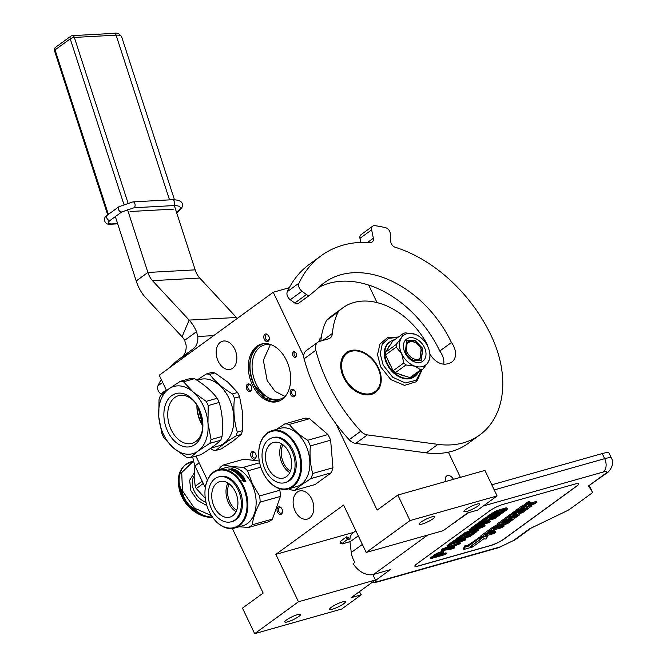 <?xml version="1.0" encoding="UTF-8"?>
<svg xmlns="http://www.w3.org/2000/svg" width="667" height="667" viewBox="0 0 667 667"><rect width="100%" height="100%" fill="white"/><g stroke="black" fill="none" stroke-linecap="round" stroke-linejoin="round"><path stroke-width="1" d="M292.98 355.736A2.876 1.959 -105.8 0 0 295.398 357.312A2.876 1.959 -105.8 0 0 296.248 353.352A2.876 1.959 -105.8 0 0 293.83 351.776A2.876 1.959 -105.8 0 0 292.98 355.736M280.865 507.504A3.902 2.651 -105.8 0 0 277.23 508.446A3.902 2.651 -105.8 0 0 278.673 513.765A3.902 2.651 -105.8 0 0 282.533 511.347A3.902 2.651 -105.8 0 0 281.749 508.579A3.902 2.651 -105.8 0 0 280.865 507.504M250.667 455.044A3.902 2.651 -105.8 0 0 253.593 459.163A3.902 2.651 -105.8 0 0 256.178 456.095A3.902 2.651 -105.8 0 0 256.161 455.711A3.902 2.651 -105.8 0 0 255.394 453.318A3.902 2.651 -105.8 0 0 252.226 451.667A3.902 2.651 -105.8 0 0 250.667 455.044M293.997 389.878A3.902 2.651 -105.8 0 0 290.362 390.82A3.902 2.651 -105.8 0 0 291.804 396.14A3.902 2.651 -105.8 0 0 295.664 393.73A3.902 2.651 -105.8 0 0 294.881 390.954A3.902 2.651 -105.8 0 0 293.997 389.878M263.79 337.419A3.902 2.651 -105.8 0 0 266.725 341.537A3.902 2.651 -105.8 0 0 269.31 338.469A3.902 2.651 -105.8 0 0 269.293 338.086A3.902 2.651 -105.8 0 0 268.526 335.693A3.902 2.651 -105.8 0 0 265.349 334.042A3.902 2.651 -105.8 0 0 263.79 337.419M250.717 391.162A3.902 2.651 -105.8 0 0 251.826 388.411A3.902 2.651 -105.8 0 0 251.042 385.643A3.902 2.651 -105.8 0 0 247.407 384.234A3.902 2.651 -105.8 0 0 246.84 389.311A3.902 2.651 -105.8 0 0 250.717 391.162M309.63 517.992A14.574 9.922 -105.8 0 0 312.448 500.642A14.574 9.922 -105.8 0 0 299.491 491.02A14.574 9.922 -105.8 0 0 297.282 492.104A14.574 9.922 -105.8 0 0 294.472 509.446A14.574 9.922 -105.8 0 0 307.429 519.068A14.574 9.922 -105.8 0 0 309.63 517.992M232.675 368.192A14.574 9.922 -105.8 0 0 235.493 350.842A14.574 9.922 -105.8 0 0 222.536 341.221A14.574 9.922 -105.8 0 0 220.327 342.304A14.574 9.922 -105.8 0 0 217.517 359.646A14.574 9.922 -105.8 0 0 230.465 369.268A14.574 9.922 -105.8 0 0 232.675 368.192M282.149 399.35A29.865 20.335 74.2 0 1 277.63 401.559A29.865 20.335 74.2 0 1 251.084 381.841A29.865 20.335 74.2 0 1 256.845 346.298A29.865 20.335 74.2 0 1 261.372 344.08A29.865 20.335 74.2 0 1 287.919 363.798A29.865 20.335 74.2 0 1 282.149 399.35M196.932 405.177A29.865 20.335 -105.8 0 0 202.718 425.621M232.358 528.506L263.157 593.08L242.488 608.129L254.661 633.65L298.457 601.767L275.846 554.369L343.588 505.061L366.2 552.459L409.997 520.577L397.824 495.056L377.147 510.105L336.01 423.853M166.567 390.579L159.246 375.221L273.237 292.246L303.752 356.22M207.395 480.123L195.931 456.086M294.614 351.784A2.876 1.959 -105.8 0 0 294.422 355.328A2.876 1.959 -105.8 0 0 296.056 356.895M282.533 511.139A2.876 1.959 -105.8 0 1 281.274 513.198A2.876 1.959 -105.8 0 1 279.69 512.74A2.876 1.959 74.2 0 1 278.456 509.846A2.876 1.959 74.2 0 1 279.715 507.662A2.876 1.959 74.2 0 1 281.299 508.121A2.876 1.959 -105.8 0 1 281.858 508.763M256.17 455.878A2.876 1.959 74.2 0 1 254.919 457.937A2.876 1.959 74.2 0 1 252.109 454.927A2.876 1.959 -105.8 0 1 253.352 452.409A2.876 1.959 -105.8 0 1 255.503 453.502M295.656 393.513A2.876 1.959 -105.8 0 1 294.405 395.573A2.876 1.959 -105.8 0 1 292.813 395.114A2.876 1.959 74.2 0 1 291.587 392.221A2.876 1.959 74.2 0 1 292.838 390.045A2.876 1.959 74.2 0 1 294.43 390.503A2.876 1.959 -105.8 0 1 294.989 391.137M269.301 338.252A2.876 1.959 74.2 0 1 268.051 340.312A2.876 1.959 74.2 0 1 265.241 337.302A2.876 1.959 -105.8 0 1 266.483 334.784A2.876 1.959 -105.8 0 1 268.626 335.876M251.818 388.202A2.876 1.959 74.2 0 1 251 390.045A2.876 1.959 -105.8 0 1 250.567 390.262A2.876 1.959 -105.8 0 1 248.016 388.361A2.876 1.959 -105.8 0 1 248.566 384.942A2.876 1.959 74.2 0 1 248.999 384.726A2.876 1.959 74.2 0 1 251.151 385.826M262.098 343.897A29.865 20.335 74.2 0 0 258.296 345.89A29.865 20.335 -105.8 0 0 252.343 380.915A29.865 20.335 -105.8 0 0 278.347 401.334M445.998 481.424A5.236 3.719 -126.1 0 1 445.948 481.332A5.236 3.719 -126.1 0 1 446.557 476.055A5.236 3.719 -126.1 0 1 453.327 479.239A5.236 3.719 -126.1 0 1 453.368 479.34M460.388 477.355L448.382 452.176M319.193 341.504A6.67 4.744 -126.1 0 1 320.752 337.886A6.67 4.744 -126.1 0 1 321.244 337.594M368.668 285.042L377.03 302.585M273.237 292.246L289.303 287.702M254.661 633.65L341.762 609.004L361.272 594.806A20.527 13.974 74.2 0 1 359.446 591.629M298.457 601.767L375.438 579.99L351.142 597.674L361.272 594.806M342.479 601.917A8.721 1.559 -25.5 0 1 345.389 601.776A8.721 1.559 -25.5 0 1 341.229 605.344A8.721 1.559 -25.5 0 1 332.558 609.146A8.721 1.559 -25.5 0 1 329.64 609.288A8.721 1.559 -25.5 0 1 333.808 605.711A8.721 1.559 -25.5 0 1 342.479 601.917M297.624 614.607A8.721 1.559 -25.5 0 1 300.534 614.465A8.721 1.559 -25.5 0 1 296.373 618.042A8.721 1.559 -25.5 0 1 287.702 621.836A8.721 1.559 -25.5 0 1 284.784 621.977A8.721 1.559 -25.5 0 1 288.953 618.401A8.721 1.559 -25.5 0 1 297.624 614.607M275.846 554.369L353.702 532.341M375.438 579.99L372.853 574.579M366.2 552.459L443.18 530.682L467.467 512.998L477.597 510.138L497.107 495.94L409.997 520.577M476.797 504.152A8.721 1.559 -25.5 0 1 479.706 504.01A8.721 1.559 -25.5 0 1 475.538 507.579A8.721 1.559 -25.5 0 1 466.867 511.372A8.721 1.559 -25.5 0 1 463.957 511.522A8.721 1.559 -25.5 0 1 468.126 507.946A8.721 1.559 -25.5 0 1 476.797 504.152M431.941 516.842A8.721 1.559 -25.5 0 1 434.851 516.7A8.721 1.559 -25.5 0 1 430.682 520.268A8.721 1.559 -25.5 0 1 422.011 524.07A8.721 1.559 -25.5 0 1 419.101 524.212A8.721 1.559 -25.5 0 1 423.27 520.635A8.721 1.559 -25.5 0 1 431.941 516.842M397.824 495.056L484.926 470.41L497.107 495.94M271.477 344.839A28.222 19.218 74.2 0 0 264.424 344.922A28.222 19.218 74.2 0 0 260.147 347.015A28.222 19.218 -105.8 0 0 254.702 380.607A28.222 19.218 -105.8 0 0 279.79 399.241A28.222 19.218 -105.8 0 0 284.059 397.148A28.222 19.218 74.2 0 0 285.843 395.623M285.001 396.406L275.054 391.362L267.184 380.624L263.357 360.255L270.352 344.614M279.24 401L265.416 398.366L254.085 384.717C247.432 367.934 248.874 355.011 258.412 345.956L263.031 343.722M355.853 530.774L353.235 532.683A14.366 10.205 53.9 0 0 349.875 539.937M602.243 453.56A20.527 3.66 -25.5 0 1 609.096 453.226L611.531 458.329A20.527 3.66 154.5 0 0 604.677 458.663L602.243 453.56L491.796 484.809M358.271 535.834L349.975 541.871L351.276 552.484A19.501 13.857 53.9 0 0 354.902 562.364L353.143 563.64A19.501 13.857 53.9 0 0 373.678 574.379L390.32 569.676L377.472 579.023A10.263 7.295 -126.1 0 1 375.062 579.214M468.626 512.673L454.561 522.394M455.719 522.069A10.263 7.295 -126.1 0 1 454.752 522.253M576.722 486.143L503.727 539.278A10.263 1.834 -25.5 0 1 490.654 545.573L418.301 566.041A10.263 1.834 -25.5 0 1 414.874 566.216A10.263 1.834 -25.5 0 1 416.908 563.84L489.903 510.705A10.263 1.834 -25.5 0 1 502.976 504.41L575.329 483.942A10.263 1.834 -25.5 0 1 578.748 483.775A10.263 1.834 -25.5 0 1 576.722 486.143L576.68 486.051A10.263 1.834 154.5 0 0 578.723 483.725M588.527 485.926L604.585 474.237A10.263 7.295 53.9 0 0 606.278 473.42L588.527 485.926L592.463 492.146A6.161 1.101 154.5 0 0 592.463 492.146L589.294 485.776M590.137 487.269L592.463 492.146A6.161 1.101 154.5 0 1 591.262 493.588L570.218 508.904A6.161 1.101 154.5 0 1 566.466 511.072L529.54 528.856L513.482 540.545A10.263 7.295 53.9 0 0 515.174 539.728L498.858 547.607L377.314 581.991A10.263 6.987 74.2 0 0 378.864 581.232L500.408 546.84A10.263 6.987 74.2 0 1 498.858 547.607M414.857 566.166A10.263 1.834 154.5 0 0 418.259 565.949L490.604 545.481A10.263 1.834 154.5 0 0 503.685 539.186L576.68 486.051M443.788 552.668L443.146 551.501L442.446 551.459L437.602 553.068L430.507 557.679L430.94 558.587L445.414 554.494L446.481 553.718L440.012 555.553L443.788 552.668L442.138 552.501L436.401 554.752L430.94 558.587M446.481 553.718L446.048 552.81L442.338 553.86M460.513 543.505L460.08 542.596L442.763 548.758L441.346 549.791L441.779 550.709L453.41 548.683L454.469 547.907L451.492 548.432L455.044 545.848L460.513 543.505L443.196 549.666L441.779 550.709M454.469 547.907L454.035 546.99L453.285 547.123M455.753 541.22L455.319 540.303L453.777 540.745L447.032 545.656L447.465 546.565L451.842 544.064L464.774 540.403L465.841 539.628L452.91 543.288L455.753 541.22L454.21 541.654L447.465 546.565M465.841 539.628L465.408 538.719L455.236 541.596M463.282 534.575L461.597 535.051L455.202 539.711L455.636 540.62L470.102 536.526L476.496 531.874L474.654 532.391L469.326 536.276L464.399 537.669L469.018 534.309L467.167 534.826L462.548 538.186L458.546 539.32L463.873 535.443L462.031 535.968L455.636 540.62M466.541 534.059L460.872 537.627M473.312 532.141L468.884 535.359L466.725 535.976M472.595 529.656L464.616 532.858L463.015 534.017L463.448 534.934L477.922 530.84L478.981 530.065L466.366 533.633L483.425 526.83L485.026 525.663L470.552 529.756L469.493 530.532L481.807 527.047L465.049 533.767L463.448 534.934M471.802 528.372L469.051 529.623L469.493 530.532M485.026 525.663L484.592 524.754L474.42 527.63M478.981 530.065L478.547 529.148L475.296 530.073M480.265 523.378L479.831 522.461L478.289 522.903L471.544 527.814L471.978 528.723L476.355 526.221L489.286 522.561L490.353 521.786L477.422 525.446L480.265 523.378L478.723 523.812L471.978 528.723M490.353 521.786L489.92 520.877L479.748 523.753M487.794 516.733L486.11 517.208L479.715 521.869L480.148 522.778L494.614 518.684L501.009 514.032L499.166 514.549L493.838 518.434L488.911 519.826L493.53 516.458L491.679 516.983L487.06 520.343L483.058 521.477L488.386 517.6L486.543 518.126L480.148 522.778M491.054 516.216L485.384 519.785M497.824 514.299L493.397 517.517L491.237 518.134M507.37 508.988L506.937 508.079L505.536 507.996L496.256 510.78L487.527 516.175L487.961 517.092L502.434 512.998L506.695 509.888L507.37 508.988L505.97 508.913L496.69 511.697L487.961 517.092M530.173 502.468L529.74 501.559A2.426 0.434 154.5 0 0 528.931 501.601A2.426 0.434 154.5 0 0 526.521 502.651A2.426 0.434 154.5 0 0 525.363 503.652L525.796 504.56A2.426 0.434 154.5 0 0 526.605 504.519A2.426 0.434 154.5 0 0 529.014 503.468A2.426 0.434 154.5 0 0 530.173 502.468A2.426 0.434 154.5 0 0 529.365 502.509A2.426 0.434 154.5 0 0 526.955 503.568A2.426 0.434 154.5 0 0 525.796 504.56M525.696 504.352L522.228 505.719L516.483 509.896L516.925 510.805L527.53 507.954L521.069 512.473L518.134 513.307L521.894 510.572L519.368 511.289L515.608 514.024L513.29 514.632L517.825 511.281L515.283 511.998L497.14 525.338L503.126 523.762L508.796 520.102L512.131 519.159L505.669 523.687L494.28 527.289L481.482 537.077L493.905 533.558L495.948 532.074L490.062 533.742L494.806 530.282L492.279 530.999L487.535 534.45L485.334 534.934L491.237 530.64L502.168 527.547L504.21 526.055L498.332 527.722L501.017 525.763L507.754 523.478L516.55 516.942L509.763 518.743L504.094 522.403L501.559 523.12L506.828 519.285L517.767 516.191L519.801 514.707L508.871 517.8L510.905 516.316L522.703 512.598L531.499 506.061L526.18 507.454L528.222 505.97L534.951 503.677L536.993 502.193L528.656 505.119L529.098 504.602L528.347 504.644L524.579 505.711L516.925 510.805M529.098 504.602L528.648 503.668M536.993 502.193L536.56 501.284L528.748 503.868M531.499 506.061L531.065 505.152L528.564 505.744M504.21 526.055L503.777 525.146L500.659 526.03M495.948 532.074L495.506 531.165L492.388 532.049M497.032 525.096L493.847 526.38L480.849 535.843L480.982 537.102M509.696 519.701L505.061 522.82M516.792 510.538L514.849 511.089L497.007 524.079L497.14 525.338M521.894 510.572L521.461 509.655L517.792 511.205M525.096 508.496L520.46 511.614M478.898 537.785L467.475 545.573L465.166 545.323L463.423 548.541L463.857 549.45L472.603 546.973L470.135 546.715L480.915 538.861L478.698 538.628L467.909 546.481L465.599 546.24L463.857 549.45M480.84 536.793L478.714 537.394L479.148 538.302L481.616 538.569L470.835 546.415L473.053 546.648L483.808 538.819L486.076 539.061L487.819 535.851L479.148 538.302M440.47 551.934L440.904 552.851M441.696 551.592L442.138 552.501M442.446 551.459L442.88 552.368M443.146 551.501L443.58 552.409M434.776 554.577L435.209 555.486M435.968 553.843L436.401 554.752M437.602 553.068L438.036 553.977M439.37 552.326L439.803 553.243M442.763 548.758L443.196 549.666M453.777 540.745L454.21 541.654M474.387 531.841L474.654 532.391M476.23 531.316L476.496 531.874M461.597 535.051L462.031 535.968M463.607 534.884L463.873 535.443M462.114 537.277L462.548 538.186M466.767 533.992L467.167 534.826M468.618 533.467L469.018 534.309M468.884 535.359L469.326 536.276M464.616 532.858L465.049 533.767M470.118 528.848L470.552 529.756M478.289 522.903L478.723 523.812M498.899 513.99L499.166 514.549M500.742 513.473L501.009 514.032M486.11 517.208L486.543 518.126M488.119 517.042L488.386 517.6M486.627 519.435L487.06 520.343M491.279 516.15L491.679 516.983M493.13 515.624L493.53 516.458M493.397 517.517L493.838 518.434M491.787 513.073L492.221 513.982M492.988 512.339L493.422 513.248M494.314 511.647L494.747 512.556M496.256 510.78L496.69 511.697M497.84 510.18L498.274 511.089M499.558 509.613L499.992 510.522M504.177 508.304L504.611 509.213M505.536 507.996L505.97 508.913M506.411 507.912L506.845 508.821M519.426 513.907L519.801 514.707M487.135 533.617L487.535 534.45M492.004 530.423L492.279 530.999M494.53 529.706L494.806 530.282M514.849 511.089L515.283 511.998M517.517 510.639L517.825 511.281M515.207 513.181L515.608 514.024M518.934 510.372L519.368 511.289M478.264 537.719L478.698 538.628M467.475 545.573L467.909 546.481M465.166 545.323L465.599 546.24M487.577 535.351L487.819 535.851M438.169 556.07L433.55 557.379L437.769 554.452L441.504 553.235L438.169 556.07L437.735 555.161L435.876 555.686M453.635 546.323L450.433 548.649L443.722 549.841L453.635 546.323M494.072 513.465L498.924 511.297L505.252 509.98L501.651 512.74L490.879 515.791L494.072 513.465M527.255 503.51L529.815 502.718L528.606 503.593L526.205 504.269L527.255 503.51M526.546 506.061L523.645 508.171L521.119 508.879L523.695 507.012L526.546 506.061M498.491 526.48L495.806 528.439L493.488 529.048L495.639 527.43L498.491 526.48M439.845 553.618L437.735 555.161M450.342 547.49L450.433 548.649M450 547.74L449.283 547.865M504.544 509.78L504.844 510.413M503.818 509.938L501.217 511.831L501.651 512.74M501.217 511.831L493.196 514.099M523.253 507.329L523.645 508.171M495.406 527.597L495.806 528.439M527.914 503.427L526.897 503.952L527.839 503.277M346.265 538.194L346.44 536.835L348.232 537.602L348.057 538.961L346.265 538.194M210.914 514.691A29.665 20.193 74.2 0 0 239.636 524.512A29.665 20.193 74.2 0 0 242.863 486.76A29.665 20.193 -105.8 0 0 219.21 470.202A29.665 20.193 -105.8 0 0 204.944 493.605A29.665 20.193 -105.8 0 0 209.105 511.322A29.665 20.193 74.2 0 0 210.914 514.691L211.039 514.899A30.282 20.61 74.2 0 1 210.972 514.791M211.039 514.899A30.282 20.61 74.2 0 0 234.659 528.056A30.282 20.61 74.2 0 0 243.647 486.376A30.282 20.61 -105.8 0 0 218.176 469.785A30.282 20.61 -105.8 0 0 204.944 493.372A30.282 20.61 -105.8 0 0 204.944 493.488M218.176 469.785L226.421 467.45A30.282 20.61 -105.8 0 1 251.893 484.042A30.282 20.61 74.2 0 1 242.913 525.721L234.659 528.056M279.056 488.527L279.865 490.22A33.875 23.053 74.2 0 1 280.39 496.423L272.461 519.076A33.875 23.053 74.2 0 1 268.851 521.711L248.608 527.439L239.161 526.78M272.461 519.076L252.218 524.804A33.875 23.053 74.2 0 1 248.608 527.439M280.39 496.423L260.147 502.151C255.853 510.172 253.21 517.725 252.218 524.804M279.865 490.22L259.621 495.948A33.875 23.053 74.2 0 1 260.147 502.151M259.621 495.948L252.393 483.775L247.674 470.885A33.875 23.053 -105.8 0 0 243.53 467.317C235.251 466.983 228.623 466.183 223.653 464.907A33.875 23.053 -105.8 0 0 220.035 467.542L219.001 469.551M260.814 467.167L247.674 470.885M259.621 462.765L243.53 467.317M223.653 464.907L243.897 459.179L259.28 461.047M243.955 478.022L242.438 477.097L241.254 477.43M245.373 481.049A29.865 20.335 -105.8 0 0 243.363 478.197L244.856 478.231L242.438 477.097M243.538 477.931A30.282 20.61 -105.8 0 1 245.798 481.174L244.522 480.799A30.282 20.61 -105.8 0 0 242.221 477.639L240.762 477.33L242.596 476.813M245.681 481.541L244.464 480.899L245.89 481.316L244.039 481.841L241.846 480.19L243.18 480.54L242.488 480.649M244.264 481.132A29.865 20.335 -105.8 0 0 242.004 477.997L240.695 477.73M244.464 480.899A30.282 20.61 -105.8 0 0 242.171 477.722L242.004 477.997M243.18 480.54A30.282 20.61 -105.8 0 0 240.862 477.455L242.171 477.722M234.659 470.835L235.334 470.285L234.659 470.835A29.865 20.335 -105.8 0 0 233.667 470.318L233.175 470.093A30.282 20.61 -105.8 0 1 234.184 470.61L234.125 470.985A29.865 20.335 -105.8 0 0 233.675 470.744M234.717 470.46A30.282 20.61 -105.8 0 0 233.717 469.943M233.5 471.085L233.558 470.719A30.282 20.61 -105.8 0 0 232.374 470.118L232.316 470.502A29.865 20.335 -105.8 0 1 233.5 471.085L234.125 470.985M238.136 473.07L236.61 473.27A30.282 20.61 -105.8 0 0 231.841 470.268L232.374 470.118M238.219 472.82A30.282 20.61 -105.8 0 0 237.285 472.103L237.194 472.453A29.865 20.335 -105.8 0 1 238.036 473.095M239.411 473.02L239.411 473.02A30.282 20.61 -105.8 0 0 237.994 471.902L237.285 472.103M242.996 476.288A29.865 20.335 -105.8 0 0 242.713 475.971L242.863 475.679A30.282 20.61 -105.8 0 1 243.322 476.196L240.278 476.78A30.282 20.61 -105.8 0 0 237.385 473.92L239.403 473.111L237.444 473.962M242.863 475.679L241.471 476.321A29.865 20.335 -105.8 0 0 240.387 475.196L240.195 475.246M242.713 475.971L241.471 476.321M241.621 476.03A30.282 20.61 -105.8 0 0 240.52 474.879L240.387 475.196M240.52 474.879L239.987 475.037A30.282 20.61 -105.8 0 1 241.087 476.18L240.32 476.546A29.865 20.335 -105.8 0 0 239.128 475.304L239.261 474.996A30.282 20.61 -105.8 0 1 240.47 476.246L240.487 476.605M241.087 476.18L240.637 476.305M241.221 474.437A29.865 20.335 -105.8 0 0 240.962 474.195L241.087 473.878A30.282 20.61 -105.8 0 1 241.571 474.337L239.261 474.996M239.845 474.229L239.72 474.545A29.865 20.335 -105.8 0 0 239.078 473.97L239.195 473.645A30.282 20.61 -105.8 0 1 239.845 474.229L241.087 473.878M240.962 474.195L239.72 474.545M240.145 473.378L239.195 473.645M240.07 473.395A29.865 20.335 -105.8 0 0 238.044 471.819L236.468 472.053M240.237 473.111A30.282 20.61 -105.8 0 0 238.127 471.469L238.044 471.819M237.285 472.753L237.294 472.661A30.282 20.61 -105.8 0 0 236.351 471.969L238.127 471.469M236.66 473.161L236.76 472.811A30.282 20.61 -105.8 0 0 235.268 471.744L235.184 472.103A29.865 20.335 -105.8 0 1 236.66 473.161L236.827 473.195M237.144 471.219A29.865 20.335 -105.8 0 0 236.985 471.119L237.06 470.752A30.282 20.61 -105.8 0 1 237.585 471.094L235.268 471.744M234.742 471.411L234.667 471.769A29.865 20.335 -105.8 0 0 234.142 471.452L234.209 471.085A30.282 20.61 -105.8 0 1 234.742 471.411L237.06 470.752M236.985 471.119L234.667 471.769M232.516 469.743L234.017 469.159A30.282 20.61 -105.8 0 1 236.301 470.302L234.209 471.085M236.06 470.568A29.865 20.335 -105.8 0 0 234.275 469.676M232.433 469.768A29.865 20.335 -105.8 0 0 231.999 469.601M232.541 469.418A30.282 20.61 -105.8 0 0 231.974 469.193L231.949 469.585M231.958 469.043L232.975 468.759A30.282 20.61 -105.8 0 0 232.399 468.559L232.391 468.918M231.849 469.501L231.241 469.093M232.399 468.559L230.582 469.076L231.257 469.493M235.334 470.285L235.334 470.21A30.282 20.61 -105.8 0 0 233.792 469.451L231.391 470.068A30.282 20.61 -105.8 0 0 229.79 469.443L230.582 469.076M228.723 469.068L229.531 469.001L228.731 469.126M229.531 469.001L228.723 468.926L229.523 469.143M233.558 470.719L234.184 470.61M232.366 470.16L231.891 470.293M238.861 474.512L238.694 474.462A30.282 20.61 -105.8 0 0 238.211 474.02L238.086 474.345A29.865 20.335 -105.8 0 1 238.569 474.779L239.311 474.379L238.736 474.829M239.311 474.379A30.282 20.61 -105.8 0 0 238.661 473.795L238.211 474.02M230.732 469.776L231.199 469.26A30.282 20.61 -105.8 0 1 232.008 469.568L231.466 469.718A30.282 20.61 -105.8 0 0 230.757 469.443L230.74 469.835M231.899 469.918A29.865 20.335 -105.8 0 0 231.466 469.751L231.441 470.052M236.652 510.313A17.384 11.831 74.2 0 1 229.165 483.85M236.026 511.706A18.476 12.573 74.2 0 1 227.906 482.991M232.65 515.774A18.476 12.573 74.2 0 1 229.857 517.142A18.476 12.573 74.2 0 1 213.432 504.952A18.476 12.573 74.2 0 1 217 482.958A18.476 12.573 -105.8 0 1 219.802 481.591A18.476 12.573 -105.8 0 1 236.218 493.788A18.476 12.573 -105.8 0 1 232.65 515.774M231.174 521.786L232.324 521.461A23.303 15.858 74.2 0 0 235.851 519.735A23.303 15.858 -105.8 0 0 240.353 492.004A23.303 15.858 -105.8 0 0 219.643 476.622L218.484 476.947A23.303 15.858 -105.8 0 0 214.957 478.673A23.303 15.858 74.2 0 0 210.464 506.403A23.303 15.858 74.2 0 0 231.174 521.786A23.303 15.858 74.2 0 0 234.701 520.06A23.303 15.858 -105.8 0 0 239.195 492.329A23.303 15.858 -105.8 0 0 218.484 476.947M267.142 433.592A29.665 20.193 -105.8 0 0 258.671 454.494A29.665 20.193 -105.8 0 0 264.641 475.588A29.665 20.193 -105.8 0 0 292.279 486.276A29.665 20.193 74.2 0 0 296.59 447.649A29.665 20.193 74.2 0 0 267.142 433.592M264.699 475.688A30.282 20.61 -105.8 0 0 264.757 475.788A30.282 20.61 -105.8 0 0 288.386 488.944A30.282 20.61 -105.8 0 0 292.971 486.702A30.282 20.61 74.2 0 0 298.816 450.667A30.282 20.61 74.2 0 0 271.903 430.674A30.282 20.61 74.2 0 0 267.317 432.925A30.282 20.61 -105.8 0 0 258.671 454.26A30.282 20.61 -105.8 0 0 258.671 454.377M271.903 430.674L280.148 428.339A30.282 20.61 74.2 0 1 307.062 448.332A30.282 20.61 74.2 0 1 301.217 484.367A30.282 20.61 -105.8 0 1 296.632 486.61L288.386 488.944M331.166 472.836L315.116 484.525L294.872 490.253L301.642 484.767L310.93 478.564L331.166 472.836A33.875 23.053 74.2 0 0 332.95 467.742L312.715 473.47C310.28 464.757 309.505 455.569 310.388 445.923L330.632 440.195L332.95 467.742M309.555 418.693L289.311 424.42A33.875 23.053 74.2 0 0 284.842 423.87L305.086 418.151A33.875 23.053 74.2 0 1 309.555 418.693L327.939 434.551L307.695 440.278A33.875 23.053 74.2 0 1 310.388 445.923M327.939 434.551A33.875 23.053 74.2 0 1 330.632 440.195M307.695 440.278C299.908 435.459 293.788 430.173 289.311 424.42M284.842 423.87L276.547 429.365M288.944 488.786L290.395 489.711A33.875 23.053 -105.8 0 0 294.872 490.253M312.715 473.47A33.875 23.053 74.2 0 1 310.93 478.564M282.891 444.747A17.384 11.831 -105.8 0 0 283.708 463.206A17.384 11.831 74.2 0 0 290.378 471.21M281.632 443.888A18.476 12.573 -105.8 0 0 282.324 463.873A18.476 12.573 74.2 0 0 289.753 472.595M289.061 452.61A18.476 12.573 74.2 0 1 283.583 478.039A18.476 12.573 74.2 0 1 268.042 467.909A18.476 12.573 -105.8 0 1 273.52 442.488A18.476 12.573 -105.8 0 1 289.061 452.61M284.892 482.683L286.051 482.349A23.303 15.858 74.2 0 0 292.971 450.283A23.303 15.858 -105.8 0 0 273.37 437.519L272.211 437.844A23.303 15.858 -105.8 0 0 265.299 469.91A23.303 15.858 74.2 0 0 284.892 482.683A23.303 15.858 74.2 0 0 291.812 450.609A23.303 15.858 -105.8 0 0 272.211 437.844M220.71 440.262A39.003 26.547 74.2 0 0 222.036 436.46C223.312 424.495 222.353 413.165 219.168 402.459A39.003 26.547 74.2 0 0 218.209 400.325A39.003 26.547 -105.8 0 0 217.167 398.257C211.831 391.104 204.269 384.576 194.472 378.681L183.517 381.782A39.003 26.547 -105.8 0 0 180.182 381.374L168.601 389.061L160.363 395.806A39.003 26.547 -105.8 0 0 159.029 399.6L158.796 417.075L161.906 433.608A39.003 26.547 -105.8 0 0 162.865 435.734A39.003 26.547 -105.8 0 0 163.907 437.802L173.578 448.066L186.593 457.387A39.003 26.547 74.2 0 0 189.928 457.787L198.166 451.042L209.746 443.363L220.71 440.262C216.333 444.439 209.721 449.25 200.884 454.686L189.928 457.787M196.94 404.936A24.787 16.875 -105.8 0 0 200.392 421.519A24.787 16.875 74.2 0 0 202.851 425.821M197.632 406.003A24.787 16.875 -105.8 0 0 178.556 395.664A24.787 16.875 -105.8 0 0 171.202 429.773A24.787 16.875 74.2 0 0 192.046 443.355A24.787 16.875 74.2 0 0 202.885 424.562M199.033 408.663A27.505 18.726 74.2 0 1 202.893 425.096A27.505 18.726 74.2 0 1 189.661 446.798A27.505 18.726 74.2 0 1 167.734 431.449A27.505 18.726 74.2 0 1 170.719 396.431A27.505 18.726 74.2 0 1 197.357 405.536A27.505 18.726 74.2 0 1 199.033 408.663M210.93 448.099L218.818 445.873A34.484 23.478 74.2 0 0 229.048 398.399A34.484 23.478 -105.8 0 0 200.042 379.498L197.115 380.332M222.036 436.46L211.072 439.561L207.971 423.036A34.901 23.754 74.2 0 0 203.235 405.603A34.901 23.754 -105.8 0 0 193.188 392.038A34.901 23.754 -105.8 0 0 168.601 389.061A34.901 23.754 -105.8 0 0 158.796 417.075A34.901 23.754 -105.8 0 0 173.578 448.066A34.901 23.754 74.2 0 0 198.166 451.042A34.901 23.754 74.2 0 0 207.971 423.036L208.204 405.561L219.168 402.459M194.472 378.681A39.003 26.547 -105.8 0 0 191.146 378.272L180.182 381.374M211.072 439.561A39.003 26.547 74.2 0 1 209.746 443.363M217.167 398.257L206.203 401.359A39.003 26.547 -105.8 0 1 207.245 403.427A39.003 26.547 74.2 0 1 208.204 405.561M206.203 401.359L193.188 392.038L183.517 381.782M216.141 450.375L221.311 448.908L232.891 441.221L241.129 434.484L235.96 435.943C227.147 441.379 220.544 446.19 216.141 450.375A39.003 26.547 74.2 0 1 212.806 449.967L210.413 448.466M237.285 432.149L242.463 430.682L242.696 413.207L239.595 396.682L234.417 398.141C233.167 410.105 234.125 421.436 237.285 432.149A39.003 26.547 74.2 0 1 235.96 435.943M242.696 413.207A34.901 23.754 74.2 0 1 242.73 413.632M242.463 430.682A39.003 26.547 74.2 0 1 241.129 434.484M239.595 396.682A39.003 26.547 74.2 0 0 238.628 394.547A39.003 26.547 -105.8 0 0 237.585 392.479L232.416 393.939A39.003 26.547 -105.8 0 1 233.458 396.015A39.003 26.547 74.2 0 1 234.417 398.141M237.585 392.479L227.914 382.216L214.899 372.903A39.003 26.547 -105.8 0 0 211.564 372.494L206.395 373.962L196.873 380.173M232.416 393.939C222.645 388.044 215.082 381.516 209.721 374.362A39.003 26.547 -105.8 0 0 206.395 373.962M214.899 372.903L209.721 374.362M197.841 406.37L201.818 422.086L202.868 424.137M205.311 487.644A82.108 58.337 -126.1 0 1 204.419 485.818L194.939 465.941A80.674 57.32 -126.1 0 1 192.721 456.995M161.714 394.564L160.855 393.939A6.161 4.377 -126.1 0 1 157.921 385.851A131.382 93.338 -126.1 0 1 161.264 379.448M170.285 367.183A131.382 93.338 -126.1 0 1 180.19 358.346L191.871 349.841A131.382 93.338 -126.1 0 1 192.896 349.108A20.527 14.582 -126.1 0 0 193.055 348.991A20.527 14.582 -126.1 0 0 197.774 336.502L213.632 335.626M181.799 357.17A20.527 14.582 53.9 0 0 186.093 345.006L184.634 340.337A20.527 13.123 -93.1 0 0 182.066 336.777L145.389 297.349A41.054 26.255 86.9 0 1 136.21 280.965L115.349 216.6M194.939 465.941L199.158 462.865M181.966 358.679A131.382 93.338 -126.1 0 1 191.871 349.841M184.634 340.337L196.532 331.682L197.774 336.502M196.532 331.682A41.054 26.255 -93.1 0 0 189.153 320.085L152.485 280.657A20.527 13.123 86.9 0 1 147.891 272.461L127.38 209.196M174.32 205.553L195.173 269.86A20.527 13.123 -93.1 0 0 199.758 278.056L236.435 317.484A41.054 26.255 86.9 0 1 237.269 318.426M418.259 359.213A9.755 6.928 -126.1 0 1 407.254 352.501A9.755 6.928 -126.1 0 1 409.997 341.896A9.755 6.928 53.9 0 1 421.002 348.608A9.755 6.928 53.9 0 1 418.259 359.213M421.144 348.833L419.885 359.696L418.109 360.555C413.223 361.289 409.171 358.813 405.945 353.126L407.203 342.271L408.979 341.412C413.865 340.67 417.917 343.146 421.144 348.833M202.193 481.149L195.214 486.226A25.354 18.009 53.9 0 0 195.748 487.394A25.354 18.009 53.9 0 0 196.323 488.552L203.302 483.475M195.214 486.226L194.139 476.88L194.889 466.2A25.354 18.009 -126.1 0 1 194.981 466.033M205.286 498.341L196.323 488.552M180.807 470.327L178.314 481.774L185.885 502.518L203.293 516.108L212.765 517.534L203.293 516.108M193.805 461.847L192.388 462.181L181.707 472.595L182.5 490.912L194.389 508.096L211.514 515.674M206.853 505.553L197.44 500.333L190.879 490.695L189.645 480.265L194.214 472.995M309.913 295.006L298.466 303.343A4.102 2.918 -126.1 0 1 298.349 303.427A4.102 2.918 -126.1 0 1 294.781 303.043L290.262 299.741A6.161 4.377 -126.1 0 1 287.327 291.654L299.008 283.15A131.382 93.338 -126.1 0 1 321.277 255.644A131.382 93.338 -126.1 0 1 342.938 245.189A131.382 93.338 -126.1 0 1 370.343 242.463A5.136 3.643 -126.1 0 0 372.261 241.954A5.136 3.643 -126.1 0 0 373.353 238.236L371.644 229.857A5.136 3.643 53.9 0 1 372.728 226.146A5.136 3.643 53.9 0 1 374.946 225.663A150.884 107.195 -126.1 0 1 385.576 227.697A5.136 3.643 53.9 0 1 390.228 233.417L390.762 241.571A5.136 3.643 -126.1 0 0 395.106 247.207A131.382 93.338 -126.1 0 1 491.195 335.659A98.533 70.002 -126.1 0 1 479.731 434.976L468.051 443.48A98.533 70.002 -126.1 0 1 426.263 452.868L355.686 443.405A10.263 7.295 -126.1 0 1 349.141 439.695L360.822 431.19A143.697 102.093 -126.1 0 1 315.799 350.3A10.263 7.295 53.9 0 1 317.834 342.221A10.263 7.295 53.9 0 1 319.526 341.404L328.381 338.894A10.263 7.295 -126.1 0 0 330.073 338.077A10.263 7.295 -126.1 0 0 332.449 333.4A80.674 57.32 -126.1 0 1 338.277 311.814A66.925 47.549 -126.1 0 1 342.83 307.837A66.925 47.549 -126.1 0 1 353.86 302.51A66.925 47.549 -126.1 0 1 427.73 345.306A15.599 11.081 -126.1 0 0 427.755 346.498M294.781 303.043L306.461 294.539A4.102 2.918 53.9 0 0 310.03 294.931A4.102 2.918 53.9 0 0 310.147 294.839L317.917 288.319A98.124 69.718 -126.1 0 1 324.462 282.616A98.124 69.718 -126.1 0 1 340.645 274.804A98.124 69.718 -126.1 0 1 451.451 342.53A15.599 11.081 -126.1 0 1 451.909 361.989A15.599 11.081 -126.1 0 1 449.333 363.232L447.165 363.849A15.599 11.081 -126.1 0 1 429.806 353.61M318.934 287.294A98.124 69.718 -126.1 0 1 328.964 283.3A98.124 69.718 -126.1 0 1 439.77 351.034L451.451 342.53M360.822 431.19A10.263 7.295 53.9 0 0 367.367 434.901L437.944 444.364L426.263 452.868M479.731 434.976A98.533 70.002 -126.1 0 1 437.944 444.364M299.008 283.15A6.161 4.377 53.9 0 0 301.943 291.237L306.461 294.539M343.605 377.422A24.637 17.5 53.9 0 0 375.471 392.421A24.637 17.5 53.9 0 0 378.339 367.592A24.637 17.5 53.9 0 0 346.473 352.593A24.637 17.5 53.9 0 0 343.605 377.422M349.141 439.695A143.697 102.093 -126.1 0 1 304.119 358.804A10.263 7.295 -126.1 0 1 306.153 350.717L317.834 342.221M360.78 242.363L359.963 238.361A5.136 3.643 -126.1 0 1 361.055 234.642L372.728 226.146M287.327 291.654A131.382 93.338 -126.1 0 1 309.596 264.149L321.277 255.644M439.77 351.034A15.599 11.081 -126.1 0 1 443.755 364.157M338.277 311.814L326.597 320.318A66.925 47.549 -126.1 0 1 331.149 316.341L342.83 307.837M320.844 341.029A80.674 57.32 -126.1 0 1 326.597 320.318M406.887 333.725A18.476 13.123 53.9 0 0 401.426 337.76A18.476 13.123 53.9 0 0 401.692 353.818A18.476 13.123 53.9 0 0 414.974 366.183A18.476 13.123 53.9 0 0 427.997 362.498A18.476 13.123 53.9 0 0 429.907 355.236A18.476 13.123 53.9 0 0 427.73 346.448A18.476 13.123 53.9 0 0 414.524 334.1A18.476 13.123 53.9 0 0 414.449 334.075A18.476 13.123 53.9 0 0 406.887 333.725M418.167 372.578A21.327 15.149 -126.1 0 1 414.882 376.388A21.327 15.149 -126.1 0 1 411.364 378.081A21.327 15.149 -126.1 0 1 393.83 372.294A21.327 15.149 -126.1 0 1 387.294 363.398A21.327 15.149 -126.1 0 1 384.792 353.352A21.327 15.149 -126.1 0 1 389.778 341.896A21.327 15.149 -126.1 0 1 393.297 340.203L392.963 341.004L403.318 333.458A20.527 14.582 -126.1 0 1 404.344 333.116A20.527 14.582 -126.1 0 1 405.419 332.866L414.716 334.167M403.318 333.458L401.426 337.76L396.19 344.497A20.527 14.582 53.9 0 0 396.231 347.082L401.692 353.818L403.81 362.973A20.527 14.582 53.9 0 0 405.953 364.966L414.974 366.183L420.669 369.826L410.305 377.364L411.364 378.089L405.419 376.121A18.793 13.348 -126.1 0 1 399.783 374.262L393.83 372.303L390.762 365.866A18.793 13.348 -126.1 0 1 387.861 359.78L384.792 353.352L387.677 348.891A18.793 13.348 -126.1 0 1 390.412 344.664L393.297 340.195M414.616 376.572A21.327 15.149 -126.1 0 1 414.357 376.772A21.327 15.149 -126.1 0 1 386.768 363.773A21.327 15.149 -126.1 0 1 389.253 342.279A21.327 15.149 -126.1 0 1 389.52 342.096M393.939 340.037A21.327 15.149 -126.1 0 1 394.414 339.937M405.027 352.868A13.732 9.755 -126.1 0 1 408.896 337.936A13.732 9.755 -126.1 0 1 424.395 347.39A13.732 9.755 53.9 0 1 420.527 362.323A13.732 9.755 53.9 0 1 405.027 352.868M411.722 377.83L422.77 369.226L427.997 362.498L429.898 358.196A20.527 14.582 53.9 0 0 429.923 357.012L429.907 355.236M393.83 372.303L395.589 372.511L405.953 364.966M405.419 376.121L399.783 374.262M394.18 372.044L393.447 370.518L403.81 362.973M384.792 353.352L385.142 353.101L385.868 354.627L396.231 347.082M387.861 359.78L390.762 365.866M385.142 353.101L385.826 352.034L396.19 344.497M387.677 348.891L390.412 344.664M393.647 339.937L394.172 340.112M422.77 369.226A20.527 14.582 -126.1 0 1 420.669 369.826M412.406 376.772A20.527 14.582 -126.1 0 1 410.305 377.364M395.589 372.511A20.527 14.582 -126.1 0 1 393.447 370.518M385.868 354.627A20.527 14.582 -126.1 0 1 385.826 352.034M405.228 353.177L406.662 340.762L415.082 340.554L422.586 348.257L421.152 360.672L412.731 360.88L405.228 353.177M117.617 223.595L111.864 223.912C107.862 223.92 107.254 222.778 110.03 220.477L121.702 211.973L134.05 207.754L173.612 205.586C181.157 205.569 182.316 207.729 177.08 212.073L176.563 212.456M173.395 209.13L130.057 211.514M371.135 393.48A23.712 16.842 53.9 0 0 377.805 367.692A23.712 16.842 53.9 0 0 351.042 351.367A23.712 16.842 -126.1 0 0 344.38 377.147A23.712 16.842 -126.1 0 0 371.135 393.48M346.665 353.093A24.12 17.134 -126.1 0 0 345.298 380.098A24.12 17.134 -126.1 0 0 371.077 394.014A24.12 17.134 53.9 0 0 375.054 392.096A24.12 17.134 53.9 0 0 376.413 365.082A24.12 17.134 53.9 0 0 350.642 351.167A24.12 17.134 -126.1 0 0 346.665 353.093L343.905 355.094M377.472 579.023C374.354 581.491 374.812 582.224 378.864 581.232M604.585 474.237C607.704 471.769 607.237 471.035 603.193 472.028A10.263 6.987 -105.8 0 0 604.677 458.663L494.23 489.911M500.408 546.84L513.482 540.545M603.193 472.028L483.375 505.928M373.678 574.379L427.697 535.059M468.567 512.715A10.263 7.295 -126.1 0 1 468.051 512.831M351.276 552.484L362.356 544.414M522.228 505.719L522.661 506.628M524.145 504.794L524.579 505.711M528.031 503.969L528.347 504.644M531.082 502.835L531.516 503.743M530.565 505.177L530.999 506.086M503.026 522.053L503.368 522.753M503.693 521.569L504.094 522.403M507.562 519.076L507.845 519.668M480.849 535.843L481.282 536.752M493.847 526.38L494.28 527.289M495.764 525.454L496.198 526.363M505.236 522.77L505.669 523.687M505.961 522.428L506.395 523.337M497.007 524.079L497.44 524.987M520.635 511.564L521.069 512.473M521.361 511.214L521.794 512.123M342.346 543.305L340.629 542.488L340.804 541.129L346.44 536.835M343.005 542.805L342.496 543.888L340.02 543.255L340.804 541.129M199.658 410.03A27.614 18.793 -105.8 0 0 202.493 420.068M205.861 484.776L204.419 485.818M166.283 389.987L160.855 393.939M162.665 382.391L157.921 385.851M236.435 317.484L189.153 320.085L182.066 336.777M152.485 280.657L199.758 278.056M195.173 269.86L147.891 272.461L136.21 280.965M178.314 481.774C178.189 474.187 180.649 468.451 185.684 464.591A30.79 21.878 53.9 0 0 182.608 496.657A30.79 21.878 53.9 0 0 212.731 517.492M191.371 461.697A30.79 21.878 53.9 0 0 186.293 464.149A30.79 21.878 53.9 0 0 182.958 495.689A30.79 21.878 53.9 0 0 212.44 517.067M205.995 502.334A16.933 12.031 -126.1 0 1 194.13 476.205M304.119 358.804L315.799 350.3M355.686 443.405L367.367 434.901M359.963 238.361L371.644 229.857M373.353 238.236L367.717 242.338M290.262 299.741L301.943 291.237M332.449 333.4L322.686 340.503M373.954 392.888A24.637 17.5 -126.1 0 1 373.27 393.697M344.581 354.285A24.637 17.5 -126.1 0 1 345.564 353.885M421.594 370.085L416.241 380.24L405.253 382.958L392.68 377.214L383.192 365.149L380.248 354.01L382.191 344.297L388.553 338.311L397.84 337.452M134.05 207.754A3.077 1.968 86.9 0 0 134.901 203.685A3.077 1.968 -93.1 0 0 132.975 201.884L172.536 199.708C179.415 199.833 182.75 201.734 182.516 205.403C182.333 207.479 180.824 209.596 177.981 211.764A3.077 2.184 -126.1 0 1 177.08 212.073M173.612 205.586A3.077 1.968 86.9 0 0 174.454 201.509A3.077 1.968 -93.1 0 0 172.536 199.708M110.03 220.477A3.077 2.184 53.9 0 1 106.753 217.809A3.077 2.184 -126.1 0 1 107.304 215.183L118.984 206.687A3.077 2.184 -126.1 0 0 118.434 209.305A3.077 2.184 53.9 0 0 121.702 211.973M107.304 215.183C102.676 217.092 103.785 225.654 111.122 224.187A3.077 1.968 -93.1 0 0 111.864 223.912M169.518 199.875L116.108 35.151A14.366 4.227 -18 0 1 121.602 36.668L174.446 199.675M72.428 35.643A3.077 3.077 0 0 0 70.785 36.226L55.603 47.282A3.077 2.184 53.9 0 0 55.053 49.9L70.235 38.853A3.077 0.909 162 0 1 74.345 37.444L116.108 35.151A3.077 1.968 -93.1 0 0 114.19 33.35L72.428 35.643A3.077 1.968 86.9 0 1 74.345 37.444L127.931 202.735M70.785 36.226A3.077 2.184 53.9 0 0 70.235 38.853L123.804 204.11M107.704 214.891L54.486 50.717A3.077 0.909 162 0 1 55.053 49.9L108.379 214.407M371.519 582.841L377.314 581.991M606.278 473.42C608.087 473.02 615.441 464.807 611.531 458.329M531.232 528.047L515.174 539.728M342.421 543.246L348.057 538.961M349.942 538.844L347.057 539.72M349.95 541.629L342.496 543.888M178.306 481.732A37.569 37.569 0 0 0 203.343 516.125M185.684 464.591L193.63 461.155M310.03 294.931L298.349 303.427M398.349 337.077L387.669 337.485L379.998 343.98L377.505 354.669L380.59 366.783L390.837 379.598L404.536 385.376L416.675 381.616L422.103 369.718M414.357 376.772L414.882 376.388M389.253 342.279L389.778 341.896M132.975 201.884L118.984 206.687M117.692 223.829L111.122 224.187M177.981 211.764L176.655 212.731M121.602 36.668C119.41 33.709 116.933 32.6 114.19 33.35M55.603 47.282A3.077 3.077 0 0 0 54.486 50.717M375.054 392.096L372.294 394.097"/></g></svg>
